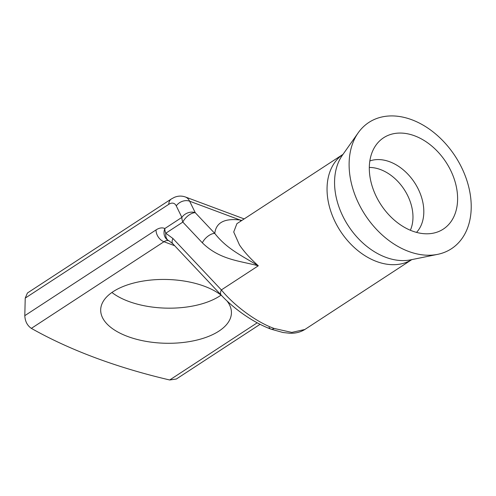 <?xml version="1.0" encoding="UTF-8"?>
<svg xmlns="http://www.w3.org/2000/svg" width="496" height="496" viewBox="0 0 496 496"><rect width="100%" height="100%" fill="white"/><g stroke="black" fill="none" stroke-linecap="round" stroke-linejoin="round"><path stroke-width="0.74" d="M471.2 208.345A75.448 53.754 -123.2 0 1 437.639 254.355A75.448 53.754 -123.2 0 1 349.128 162.806A75.448 53.754 -123.2 0 1 358.211 132.792A75.448 53.754 -123.2 0 1 427.608 127.931A75.448 53.754 -123.2 0 1 471.2 208.345M457.591 199.894A54.56 38.868 -123.2 0 1 433.318 233.163A54.56 38.868 -123.2 0 1 369.322 166.966A54.56 38.868 -123.2 0 1 375.887 145.26A54.56 38.868 -123.2 0 1 426.07 141.744A54.56 38.868 -123.2 0 1 457.591 199.894M221.737 295.684A65.391 31.899 -178.6 0 0 113.156 291.636A65.391 31.899 -178.6 0 0 100.688 309.771A65.391 31.899 -178.6 0 0 145.489 341.267A65.391 31.899 -178.6 0 0 218.953 331.099A65.391 31.899 -178.6 0 0 231.427 312.964A65.391 31.899 -178.6 0 0 226.858 300.774M221.055 295.139A65.391 31.899 1.4 0 1 219.815 295.982A65.391 31.899 1.4 0 1 111.916 292.473M274.127 328.445A10.063 5.078 110.5 0 1 270.828 329.096C251.838 321.941 232.872 307.712 221.241 295.163L221.241 295.163A10.063 4.817 -43.3 0 1 221.365 289.924C234.385 305.92 257.015 322.443 274.127 328.445L291.766 332.407L304.829 329.499C300.365 332.252 295.275 333.492 289.552 333.225L282.931 332.5L270.828 329.096A10.063 5.078 110.5 0 1 269.117 327.403M343.003 154.349L236.896 223.671L233.721 231.998L239.45 244.906C243.877 251.484 250.164 258.441 258.311 265.788C239.599 260.822 219.616 259.799 202.349 242.817A10.063 4.817 -43.3 0 1 214.774 233.418C226.393 248.335 240.43 255.031 258.311 265.788L221.365 289.924L172.93 238.502A10.063 4.817 -43.3 0 0 172.806 243.741L221.241 295.163M260.059 324.328L176.353 379.012L169.706 379.979A402.405 196.286 1.4 0 1 31.36 328.371C27.274 325.55 25.085 321.315 24.8 315.661L156.048 229.915A25.147 12.691 110.5 0 1 164.833 228.532L181.883 217.391A10.063 7.831 -26 0 1 195.25 212.691L214.774 233.418C216.039 222.605 224.471 218.141 240.07 220.019L241.831 220.447M202.349 242.817L182.826 222.09A10.063 7.167 -123.2 0 1 181.883 217.391L176.272 205.902A15.091 7.614 -69.5 0 0 168.758 204.333L25.228 298.102L24.8 315.661M25.228 298.102L27.429 293L171.393 198.946A10.063 7.167 56.8 0 0 168.758 204.333M244.181 218.916L185.368 196.974A25.147 12.691 110.5 0 1 189.639 201.202L240.07 220.019A15.091 11.135 -82 0 0 241 220.993M176.272 205.902A10.063 7.831 154 0 1 189.639 201.202L195.25 212.691A10.063 4.817 -43.3 0 0 182.826 222.09L165.776 233.225A10.063 6.584 113.8 0 0 168.919 240.777L172.806 243.741M168.82 240.727A10.063 8.674 -64.3 0 1 168.615 240.634L168.615 240.634A10.063 8.674 -64.3 0 1 164.833 228.532A10.063 7.167 -123.2 0 0 165.776 233.225L172.93 238.502M369.309 167.462A41.249 29.382 -123.2 0 1 412.963 217.992A41.249 29.382 -123.2 0 1 410.341 230.268M437.639 254.355L410.744 259.836A64.933 46.258 -123.2 0 1 334.577 181.046A64.933 46.258 -123.2 0 1 342.395 155.217L358.211 132.792M304.823 329.505L411.785 259.625A62.874 44.795 -123.2 0 1 356.494 249.463A62.874 44.795 -123.2 0 1 327.062 187.668A62.874 44.795 -123.2 0 1 342.996 154.361M369.836 160.952A43.301 30.851 -123.2 0 1 405.976 172.261A43.301 30.851 -123.2 0 1 423.807 212.617A43.301 30.851 -123.2 0 1 416.516 232.395M169.706 379.979L257.188 322.822M174.679 245.731L163.971 241.732L31.36 328.371M168.807 240.721A15.091 7.614 -69.5 0 0 163.971 241.732A10.063 7.167 -123.2 0 1 156.048 229.915M171.393 198.946L174.263 197.402C177.952 195.821 181.654 195.678 185.368 196.974"/></g></svg>
